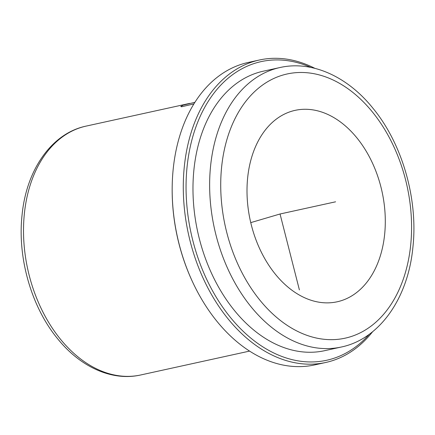<?xml version="1.0" encoding="UTF-8"?>
<svg xmlns="http://www.w3.org/2000/svg" width="435" height="435" viewBox="0 0 435 435"><rect width="100%" height="100%" fill="white"/><g stroke="black" fill="none" stroke-linecap="round" stroke-linejoin="round"><path stroke-width="0.65" d="M193.912 103.916L181.591 106.771L180.748 106.515L183.086 105.161L194.913 102.323M247.7 177.344A97.995 67.458 -102.4 0 1 295.153 110.349A97.995 67.458 -102.4 0 1 384.6 234.797A97.995 67.458 -102.4 0 1 337.147 301.792A97.995 67.458 -102.4 0 1 247.7 177.344M372.621 331.709A154.833 106.58 -102.4 0 1 325.717 362.485L314.608 364.921A154.833 106.58 -102.4 0 1 193.102 283.054L192.835 282.478A152.875 105.232 -102.4 0 1 172.173 188.29L172.178 187.659A154.833 106.58 -102.4 0 1 173.282 168.301A154.833 106.58 -102.4 0 1 248.26 62.45L259.369 60.014A154.833 106.58 -102.4 0 1 314.848 68.328M193.102 283.054A154.833 106.58 -102.4 0 1 172.178 187.659M325.717 362.485A154.833 106.58 -102.4 0 1 184.391 165.86A154.833 106.58 -102.4 0 1 259.369 60.014M369.391 334.2A152.875 105.232 -102.4 0 1 245.133 333.145A152.875 105.232 -102.4 0 1 187.148 166.132A152.875 105.232 -102.4 0 1 310.873 67.42M193.994 169.003A143.071 98.484 -102.4 0 1 263.278 71.193L279.939 67.539A143.071 98.484 -102.4 0 0 210.654 165.349A143.071 98.484 -102.4 0 0 341.252 347.038L324.586 350.697A143.071 98.484 -102.4 0 1 193.994 169.003M299.394 289.911L280.048 213.993L250.739 222.633M280.048 213.993L335.592 201.807M24.42 213.199A127.395 87.691 -102.4 0 1 86.114 126.106C51.76 133.23 26.47 169.666 22.103 214.667C17.204 257.906 31.548 307.648 58.23 339.474C80.872 367.271 112.36 381.424 140.701 374.975A127.395 87.691 -102.4 0 1 24.42 213.199M410.613 245.71A135.236 93.09 -102.4 0 1 302.581 333.645A135.236 93.09 -102.4 0 1 221.687 166.431A135.236 93.09 -102.4 0 1 329.719 78.496A135.236 93.09 -102.4 0 1 410.613 245.71M249.559 351.099L140.701 374.975M279.939 67.539C311.884 60.264 347.5 76.478 372.991 108.293C402.505 144.088 418.307 199.556 412.853 247.76C407.938 298.323 379.581 339.11 341.252 347.038M189.785 103.367L86.114 126.106"/></g></svg>

